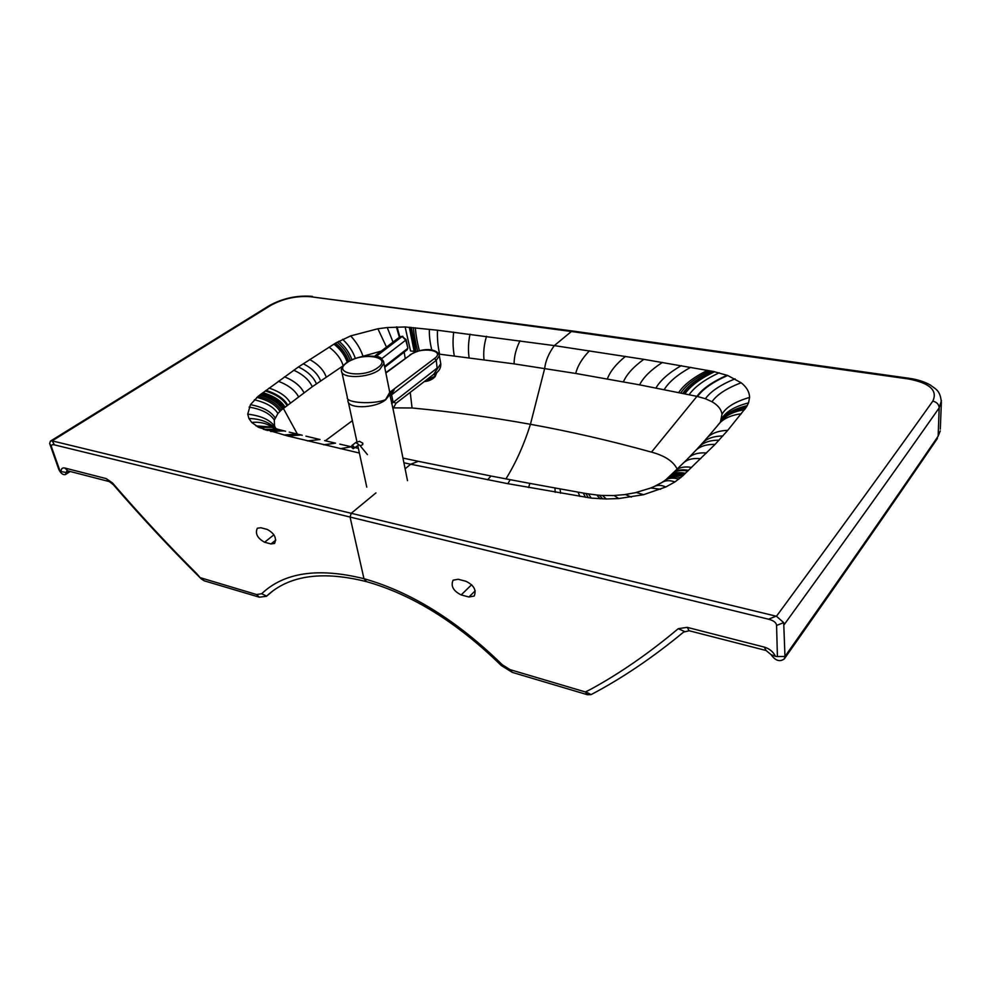 <?xml version="1.0" encoding="UTF-8"?>
<svg xmlns="http://www.w3.org/2000/svg" width="991" height="991" viewBox="0 0 991 991"><rect width="100%" height="100%" fill="white"/><g stroke="black" fill="none" stroke-linecap="round" stroke-linejoin="round"><path stroke-width="1.49" d="M375.923 492.911L351.235 513.301L776.448 616.266L783.695 622.621L776.572 625.457C776.337 622.633 773.649 620.539 768.508 619.202L54.356 444.86C51.829 444.302 50.9 445.083 51.582 447.201L60.042 471.097L61.108 471.555C61.07 468.718 62.322 467.541 64.849 468.025L106.248 478.616L109.332 481.589L67.933 470.911L66.769 471.035L65.456 474.578C62.978 475.147 60.748 473.388 58.766 469.313L49.661 443.51L51.582 447.201M505.943 478.888C515.964 462.648 524.128 444.451 530.433 424.297L544.678 368.454C545.496 360.997 548.717 353.378 554.316 345.611L643.84 359.337L713.409 371.476L727.691 375.478L741.144 382.774C746.632 387.085 749.444 391.965 749.568 397.428L748.552 402.866L746.471 406.967L727.766 430.329L715.044 444.426L682.328 476.25L674.945 481.911L665.816 486.99L643.593 494.682L618.743 498.547L606.244 498.981L591.218 498.101L507.85 483.682L410.683 464.222L405.108 468.817M776.448 616.266C839.934 530.074 892.049 458.375 932.804 401.157C937.882 390.417 929.719 383.009 908.313 378.946L571.411 331.502L554.316 345.611L437.489 330.226C437.155 338.402 437.861 346.379 439.632 354.183L514.094 363.87L575.759 373.458L639.604 384.855L696.958 396.35C702.297 388.831 712.343 381.808 727.121 375.255M393.266 407.871L412.07 407.982C451.165 411.674 490.619 417.112 530.433 424.297C570.209 431.494 610.555 440.76 651.483 452.119L696.958 396.35L705.406 398.716L711.996 401.739C718.004 405.22 721.337 409.394 721.981 414.288L720.556 421.596C724.21 414.399 733.129 409.072 747.288 405.604M687.172 627.353L689.179 630.759L683.604 632.072C652.92 657.467 622.075 678.315 591.094 694.604L587.477 694.741L512.347 672.406L501.235 665.481C457.309 622.596 412.442 594.662 366.62 581.68L363.97 578.694C410.992 591.949 457.074 620.614 502.239 664.701L510.068 669.643L585.359 691.953L590.45 689.439C619.635 673.546 648.907 653.292 678.265 628.678L687.172 627.353L764.334 647.111C769.474 648.659 773.178 651.719 775.433 656.315L777.415 656.562L776.572 625.457M465.993 581.296C473.921 585.247 476.646 590.165 474.181 596.037L468.916 597.003L461.162 594.922C453.259 590.933 450.583 586.015 453.098 580.181L458.189 579.264L465.993 581.296M651.483 452.119C664.825 455.711 673.397 461.372 677.175 469.102M403.894 462.772L410.683 464.222L418.351 461.323L491.04 476.014L487.56 479.793M689.179 630.759L766.08 650.505L771.109 654.667C775.346 660.712 779.731 662.137 784.265 658.965L784.971 656.451L783.695 622.621M591.094 694.604L585.916 691.916M501.235 665.481L502.239 664.701M437.489 330.226L405.133 326.968L387.233 327.538L377.881 328.764L350.665 335.899L335.553 343.134L298.452 366.943L258.267 396.202L250.438 404.675L247.738 414.151L248.927 418.512L251.726 422.451L258.75 427.418L287.774 436.015L359.386 453.036M343.109 365.815L312.264 386.738L281.06 410.237L277.914 413.495L274.296 420.048L274.544 426.167L275.87 428.533M366.62 581.68C323.871 570.952 291.428 574.991 269.267 593.77L266.43 596.309L259.332 597.189L204.22 580.813L201.297 578.942L196.478 573.405C168.21 545.186 140.214 515.035 112.478 482.951L106.248 478.616M272.81 590.958L266.629 596.136L261.698 593.72L256.619 594.55L200.975 577.889M352.362 420.667L325.308 440.772M381.25 351.099L357.404 357.813M416.468 351.594L410.534 350.963L405.133 326.968M261.698 593.72C284.132 572.377 318.222 567.372 363.97 578.694L350.058 517.042L351.235 513.301L52.114 440.871L50.417 441.131L49.661 443.51M109.332 481.589L113.321 484.686C141.502 517.302 170.824 548.729 201.297 578.942M260.806 527.745L257.313 528.228C254.96 533.554 257.387 538.224 264.585 542.238L270.977 543.948L274.569 543.44C276.898 538.088 274.445 533.406 267.223 529.417L260.806 527.745M381.188 358.767L380.978 357.862L376.679 355.992L375.094 356.487L377.658 357.107M373.198 356.24L375.094 356.487M341.883 372.158L347.345 397.416C345.401 402.99 373.57 404.712 385.524 399.67L389.835 392.238M380.978 357.862L380.333 358.234M374.561 356.401L402.173 336.482L376.679 355.992L374.697 356.413L377.732 357.132M407.499 480.647L393.018 408.701L396.004 403.287L393.006 401.826L391.482 394.245L394.245 389.723L389.81 394.468L393.439 410.819M389.81 394.468L385.685 399.757C374.648 408.837 346.689 409.097 347.928 400.215L348.064 399.212M389.884 393.018L394.245 389.723M440.549 362.458L440.772 363.722L433.624 374.4M437.18 368.627L436.263 360.303L434.529 358.469L389.748 392.312M436.771 372.591L435.148 376.605L436.771 372.591M434.479 374.177L435.185 376.134L434.479 374.177M424.767 381.201L435.185 376.134L424.767 381.201M424.557 381.362C428.756 381.015 432.15 379.454 434.727 376.704L435.16 376.58C432.373 379.565 428.744 381.225 424.284 381.572M776.064 616.167L768.508 619.202M575.759 373.458C577.493 366.013 582.064 358.457 589.459 350.802M607.384 378.921C610.097 371.439 616.129 363.92 625.482 356.388M623.413 381.832C626.646 374.313 633.46 366.806 643.84 359.337M639.604 384.855C643.382 377.298 650.988 369.816 662.434 362.409M655.955 388.014C660.266 380.408 668.702 372.938 681.251 365.617M664.193 389.636C668.776 382.006 677.621 374.548 690.739 367.277M678.699 392.56C683.716 384.855 693.291 377.447 707.425 370.324M680.792 392.993C685.859 385.276 695.533 377.868 709.816 370.783M682.873 393.415C688.002 385.685 697.788 378.289 712.207 371.241M683.926 393.638C689.079 385.895 698.915 378.512 713.409 371.476M684.967 393.848C690.157 386.106 700.03 378.735 714.585 371.712M689.154 394.715C694.431 386.998 704.452 379.689 719.193 372.789M697.565 396.474C702.892 388.992 712.938 381.981 727.691 375.478M705.406 398.716C710.572 391.47 720.469 384.842 735.074 378.822M711.996 401.739C716.914 394.616 726.626 388.299 741.144 382.774M721.981 414.288C726.069 407.177 735.272 401.566 749.568 397.428M721.522 419.143C725.338 411.983 734.356 406.558 748.552 402.866M720.556 421.596L719.887 422.823C723.467 415.601 732.324 410.324 746.471 406.967M719.726 423.07L719.887 422.823C724.124 415.712 732.671 410.869 745.529 408.329M720.061 422.661C724.545 415.7 732.869 411.154 745.021 409.01M720.11 422.612C724.706 415.786 732.894 411.414 744.65 409.481M705.629 439.595L719.664 423.157C724.148 416.22 732.423 411.736 744.501 409.679M717.15 426.18C721.646 419.453 729.686 415.316 741.293 413.755M697.8 448.291L705.196 440.078C709.556 434.033 717.075 430.788 727.766 430.329M700.81 444.996C705.121 439.162 712.479 436.139 722.897 435.953M687.234 459.267L697.491 448.626C701.752 442.989 708.949 440.177 719.07 440.177M694.171 452.156C698.382 446.78 705.332 444.203 715.044 444.426M671.155 474.8L687.135 459.366C691.136 454.485 697.614 452.354 706.558 452.961M682.192 464.259C686.057 459.7 692.226 457.842 700.687 458.697M674.363 471.766C678.03 467.616 683.79 466.166 691.644 467.405M669.396 476.597L671.551 474.404C675.168 470.316 680.842 468.954 688.559 470.341M668.566 477.228L670.833 475.085C674.437 470.998 680.086 469.66 687.791 471.072M667.538 478.219L668.64 477.166C672.208 473.066 677.807 471.766 685.462 473.289M667.079 478.641L667.909 477.848C671.477 473.748 677.064 472.472 684.682 474.02M666.559 479.124L667.253 478.48C670.808 474.416 676.357 473.178 683.901 474.763M666.101 479.52L666.993 478.715C670.56 474.689 676.085 473.475 683.579 475.073M666.807 478.888C670.374 475.011 675.812 473.884 683.121 475.507M665.011 480.387L666.509 479.161C670.089 475.569 675.367 474.59 682.328 476.25M663.772 481.292L665.679 479.867C669.235 476.721 674.239 476.002 680.656 477.712M660.824 483.162L664.639 480.672C668.145 477.91 672.889 477.402 678.872 479.136M653.465 486.891L662 482.456C665.37 480.301 669.693 480.127 674.945 481.911M649.155 488.625L654.989 486.209C658.024 484.872 661.641 485.132 665.816 486.99M634.649 492.911L650.79 487.993L660.675 489.244M623.896 494.744L636.383 492.515L643.593 494.682M612.587 495.624L625.569 494.534L631.304 497.11M601.141 495.401L614.135 495.562L618.743 498.547M597.969 495.116L602.553 495.488L606.244 498.981M595.492 494.856L599.32 495.252L602.788 498.919M587.329 493.741L596.817 494.992L600.125 498.807M584.74 493.307L588.518 493.927L591.218 498.101M582.188 492.861L585.854 493.506L588.344 497.73M577.096 491.945L583.253 493.047L585.52 497.309M559.494 488.774L578.038 492.118L579.921 496.429M554.514 487.882L560.026 488.873L560.658 493.233M529.974 483.397L554.935 487.956L555.233 492.304M510.786 479.805L529.838 483.373L528.599 487.535M492.019 476.2L510.229 479.694L507.85 483.682M420.853 461.856L402.953 458.077M932.804 401.157C936.668 402.036 938.799 404.204 939.195 407.66L938.143 436.189C898.106 494.943 847.045 568.363 784.971 656.451L777.415 656.562M771.109 654.667L775.433 656.315M766.08 650.505L764.334 647.111M684.459 631.478L678.265 628.678M587.477 694.741L585.359 691.953M512.347 672.406L510.068 669.643M461.162 594.922L471.642 584.715M468.916 597.003L475.209 590.822M339.789 444.129L351.396 446.78L340.297 448.688M938.143 436.189L940.248 430.924L938.143 436.189M324.577 440.599L335.553 443.163L323.673 444.81M305.946 436.151L320.019 439.521L307.458 440.921M302.23 435.26L297.25 434.058L301.016 434.962L287.774 436.015M289.211 432.113L297.25 434.058L283.921 435.024M285.569 431.234L280.354 429.958L284.058 430.862L270.704 431.506M283.81 430.8L278.818 429.549L267.013 430.478M282.336 430.441L277.43 429.153L265.204 429.958M278.496 429.462L273.194 427.778L277.43 429.153L263.457 429.388M277.17 429.078L271.98 427.332L258.75 427.418M275.87 428.669L271.237 426.948L257.524 426.774M297.374 434.07L283.327 408.329C279.462 401.987 272.017 397.242 260.992 394.096M941.425 400.612L939.195 407.858C898.8 465.497 847.144 537.754 784.203 624.615M274.78 428.31L271.1 426.279L271.237 426.948L256.05 425.907M275.399 428.385L271.1 426.279C265.192 422.959 258.725 421.683 251.726 422.451M276.216 428.645L274.482 427.629C268.313 421.794 259.803 418.747 248.927 418.512M274.544 426.167C269.825 419.75 260.893 415.749 247.738 414.151M274.296 420.048C270.097 413.544 261.698 409.233 249.113 407.103M275.089 417.88C270.977 411.401 262.764 407.004 250.438 404.675M277.914 413.495C273.925 407.09 266.059 402.519 254.328 399.794M279.92 411.315C275.969 404.947 268.288 400.302 256.867 397.379M281.06 410.237C277.133 403.882 269.54 399.2 258.267 396.202M282.299 409.172C278.397 402.829 270.89 398.109 259.766 395.025M282.943 408.639C279.066 402.296 271.596 397.564 260.534 394.443M259.332 597.189L256.619 594.55M204.22 580.813L201.433 578.199M283.612 408.106C279.759 401.764 272.327 397.019 261.314 393.861M284.281 407.586C280.453 401.244 273.058 396.474 262.095 393.278M284.962 407.066C281.147 400.711 273.789 395.917 262.875 392.696M286.969 405.492C283.228 399.125 275.981 394.282 265.204 390.962M287.65 404.972C283.921 398.605 276.7 393.737 265.984 390.392M290.351 402.903C286.696 396.511 279.611 391.569 269.094 388.088M298.502 396.747C295.058 390.256 288.331 385.103 278.347 381.275M303.977 392.709C300.694 386.131 294.203 380.829 284.504 376.803M312.264 386.738C309.242 380.011 303.073 374.499 293.77 370.188M316.426 383.802C313.552 377.001 307.569 371.377 298.452 366.943M320.601 380.878C317.913 374.016 312.115 368.293 303.221 363.734M326.212 377.026C323.735 370.089 318.222 364.254 309.663 359.51M343.183 365.716C341.028 358.692 336.321 352.511 329.099 347.16M347.246 362.173C344.707 355.1 340.272 349.08 333.942 344.137M347.445 362.049C344.918 354.964 340.483 348.943 334.178 343.988M412.07 407.982L410.224 392.374M405.208 358.333L404.155 352.115M347.965 361.727C345.425 354.642 341.015 348.609 334.747 343.642M348.708 361.294C346.156 354.208 341.771 348.163 335.553 343.134M350.257 360.476C347.717 353.391 343.369 347.284 337.237 342.155M351.892 359.733C349.365 352.647 345.054 346.466 338.984 341.189M355.373 358.432C352.932 351.371 348.696 345.004 342.663 339.331M362.817 355.707C360.402 348.696 356.351 342.093 350.665 335.899M386.49 347.098L377.881 328.764M393.031 342.093L387.233 327.538M399.373 337.25L396.388 326.943M399.831 336.903L397.032 326.931M52.114 440.871L270.89 305.315C283.352 298.551 296.619 295.69 310.679 296.743L571.411 331.502L572.947 331.044M908.313 378.946L909.503 378.339M414.151 351.347L409.308 327.228M415.056 351.433L410.324 327.315M415.96 351.532L411.327 327.414M417.682 351.21C415.563 343.159 414.114 335.292 413.346 327.612M419.391 350.752C417.236 342.626 415.886 334.983 415.353 327.81M431.779 350.009C429.871 342.081 429.078 335.181 429.425 329.309M454.312 355.93C452.862 348.2 452.652 340.272 453.692 332.146M469.102 357.763C468 350.108 468.309 342.242 470.019 334.165M483.992 359.708C483.249 352.102 484.091 344.298 486.519 336.283M514.094 363.87C514.106 356.364 516.088 348.671 520.027 340.768M270.89 305.315L269.341 305.587C282.769 298.266 297.003 295.182 312.041 296.346L312.376 296.383M310.679 296.743L572.637 331.006L909.28 378.314C917.555 379.516 924.578 381.758 930.351 385.053C935.628 389.19 940.409 390.219 941.363 402.569L940.31 429.14M58.766 469.313L60.042 471.097M68.478 471.047L66.224 472.509L61.108 471.555M67.933 470.911L64.849 468.025M264.585 542.238L273.925 534.806M270.977 543.948L275.808 540.083M112.627 483.893L112.478 482.951M52.3 440.921L54.356 444.86M389.946 393.278L383.951 363.486C383.802 359.634 380.024 357.194 372.641 356.178C365.084 356.116 358.408 355.918 346.454 362.706C342.477 366.187 340.817 368.726 341.486 370.324C340.148 378.946 368.379 378.5 379.59 369.618L383.951 363.486L383.554 361.628M347.197 362.557C361.653 351.644 393.526 356.723 377.769 367.686C363.003 379.033 330.771 373.359 347.197 362.557M384.719 367.265L407.202 349.736L407.512 348.547L384.545 366.422M407.834 347.878L405.74 340.148L381.374 358.915M406.05 339.479L405.74 340.148L402.173 336.482L406.087 339.628L407.858 348.027L407.202 349.736M375.267 355.67L400.042 336.742L402.47 336.321M402.866 336.321L400.042 336.742M437.613 367.698L391.606 403.622M439.087 354.481L439.347 355.806L436.263 360.303L390.07 396.041M385.871 373L410.695 354.691C421.088 346.404 446.099 350.232 434.529 358.469M385.796 372.653L410.695 354.691M359.56 445.108L360.476 445.789L362.756 444.563L362.607 442.952M353.316 448.663L358.085 445.43L358.37 444.265L355.781 442.506L359.51 441.305L362.855 443.262M353.155 448.725L354.406 447.35L352.61 445.43L351.582 446.966M352.412 446.061L353.75 447.498L352.945 448.477C351.371 447.387 351.198 446.582 352.412 446.061M355.236 447.647L358.37 448.353M784.265 658.965C846.314 570.804 897.363 497.296 937.424 438.443M272.909 590.884L266.43 596.309M50.442 441.119L269.341 305.587M70.2 471.493L65.456 474.578M409.94 354.852C426.167 345.611 438.728 350.17 439.347 355.806L440.772 363.722C440.958 367.5 439.496 370.56 436.399 372.901L432.757 375.056M396.016 403.3L433.699 374.338M348.337 402.098L356.946 441.788M357.788 445.653L366.781 487.126M360.018 445.578L367.426 454.584M353.106 448.712L351.805 445.578L355.781 442.506M358.085 445.43L358.965 444.971M436.808 372.566L435.16 376.58"/></g></svg>
